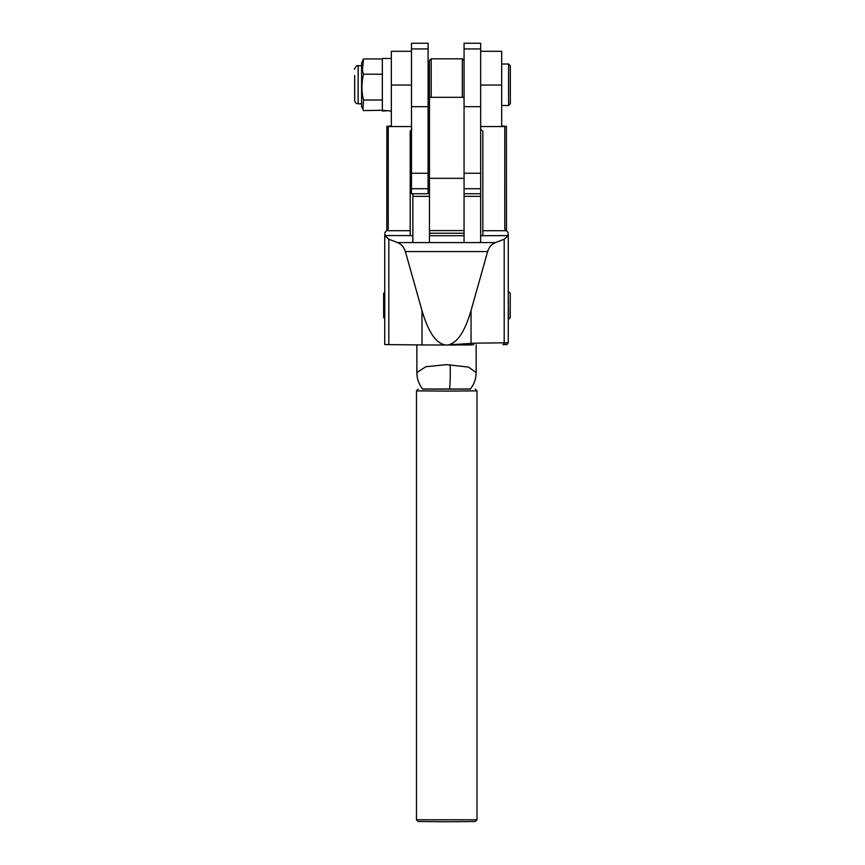 <?xml version="1.0" encoding="UTF-8"?>
<svg xmlns="http://www.w3.org/2000/svg" width="865" height="865" viewBox="0 0 865 865"><rect width="100%" height="100%" fill="white"/><g stroke="black" fill="none" stroke-linecap="round" stroke-linejoin="round"><path stroke-width="1.3" d="M480.67 48.937L464.062 48.937L464.062 43.25L480.67 43.25L480.67 242.6M464.062 48.937L464.062 106.676L480.67 106.676M411.491 188.721L411.491 193.717L428.089 193.717L428.089 43.25L411.491 43.25L411.491 188.721L428.089 188.721M429.473 97.312L429.473 230.598L464.062 230.598L464.062 97.312L429.473 97.312L429.473 60.55L431.203 58.82L431.203 97.312M462.332 97.312L462.332 58.82L431.203 58.82M412.864 193.717L412.864 196.333L429.473 196.333L429.473 242.6M412.864 196.333L412.864 242.6M480.67 196.333L464.062 196.333L464.062 242.6M422.661 389.001L470.365 389.001M446.729 391.121L416.465 390.861L416.465 819.782L476.993 819.782L476.993 390.861L446.729 391.121M476.993 819.782L475.263 821.512L446.729 821.75L418.195 821.512L416.465 819.782M476.161 372.523C476.096 378.74 474.128 384.276 470.257 389.131L422.769 389.131C418.887 384.276 416.919 378.74 416.865 372.534L425.818 366.738L446.513 364.641L468.495 367.084L476.161 372.534L476.161 344.778M476.993 390.861L475.263 389.131M470.279 344.93L446.199 345.038C436.533 344.162 428.456 332.657 421.969 310.524L421.969 344.94L446.513 345.038L473.966 343.178A1.73 1.308 89.4 0 1 472.679 344.897L470.279 344.93A1.73 1.308 86.7 0 0 471.047 343.34L471.047 310.524C464.959 331.425 457.369 342.875 448.286 344.886M480.67 51.294L501.668 51.294L501.668 126.55L506.393 126.366L501.668 125.998M506.393 126.366L506.479 230.717M506.328 230.717L504.782 230.717L506.555 230.728L508.09 232.447L508.274 235.561L480.67 235.723M411.491 126.55L391.348 126.55L391.348 51.294L411.491 51.294M386.99 230.587L388.234 228.998L388.234 126.55L391.348 126.55M388.234 228.998L384.936 232.447L384.741 235.561L388.818 239.216L397.641 242.6C401.436 244.19 404.009 247.174 405.361 251.564L421.969 310.524M388.234 230.717L410.194 230.717L410.194 131.134L411.924 129.404M412.864 235.723L410.194 235.723L410.194 230.717M473.966 343.178L508.274 342.789L508.274 235.561L504.198 239.216L495.375 242.6C491.579 244.19 489.006 247.174 487.655 251.564L471.047 310.524M388.818 239.216L388.818 344.616L384.741 344.519L384.741 235.561L410.194 235.561M388.818 344.616L421.969 344.94M386.806 230.663L386.882 126.333L391.348 125.987M501.668 126.55L480.67 126.55M506.166 230.685L504.782 228.998L506.285 230.685M504.782 126.55L504.782 228.998M480.67 129.404L482.832 131.134L482.832 235.561M464.062 235.723L429.473 235.723M386.882 126.333L388.234 126.55M386.601 230.717L387.142 230.468M418.195 389.131L416.465 390.861M508.512 291.602L510.242 293.332L510.242 317.552L508.512 319.282L508.274 291.602M384.741 318.655L383.638 317.552L383.638 293.332L384.741 292.229M508.588 64.01L510.318 65.729L510.318 103.789L508.588 105.519L508.588 64.01L501.668 64.01M391.348 58.474L382.352 58.474L382.352 111.044L386.201 110.828M391.348 111.044L382.352 110.298L363.527 110.579L362.9 109.368L363.527 100.026L382.352 100.026M382.352 58.939L363.527 58.939L361.602 62.94L361.602 106.579L362.9 109.368M363.527 58.939L362.403 70.681L363.527 74.206C361.397 82.748 361.397 91.355 363.527 100.026M361.602 65.729L358.142 65.729L358.142 103.789C356.153 103.692 355.007 102.535 354.682 100.329L354.682 75.45M363.527 74.206L382.352 74.206M480.67 173.249L464.062 173.249M480.67 188.721L464.062 188.721M411.491 48.937L428.089 48.937M411.491 106.676L428.089 106.676M411.491 173.249L428.089 173.249M464.062 178.32L429.473 178.32M464.062 233.236L429.473 233.236M450.124 364.684A26.285 3.2 89.9 0 1 449.551 389.326M501.668 85.04L480.67 85.04M411.491 85.04L391.348 85.04M504.198 239.216L504.198 342.886A1.73 1.308 89.4 0 1 502.9 344.605C509.842 343.838 505.063 346.076 508.274 342.789M506.512 344.508L502.933 344.605M504.782 230.717L482.832 230.717M495.375 242.6L397.641 242.6M487.655 251.564L405.361 251.564M480.67 193.717L464.062 193.717M464.062 60.55L462.332 58.82M429.473 156.781L428.089 156.781M429.473 153.938L428.089 153.938M429.473 126.268L428.089 126.268M416.865 344.778L416.865 372.534M501.668 105.519L508.588 105.519M428.089 98.599L429.473 98.599M428.089 70.919L429.473 70.919M358.142 103.789L361.602 103.789M358.142 65.729C356.964 64.659 353.677 69.459 354.682 69.189"/></g></svg>

